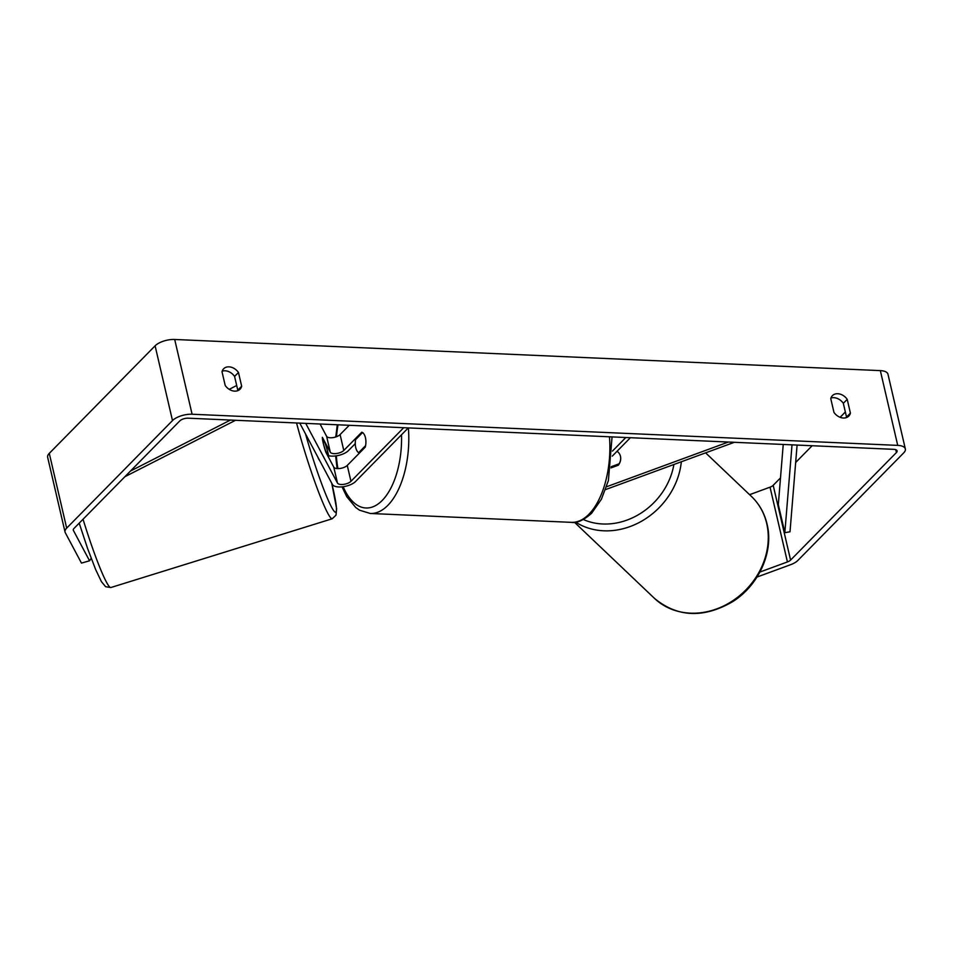 <?xml version="1.0" encoding="UTF-8"?>
<svg xmlns="http://www.w3.org/2000/svg" width="953" height="953" viewBox="0 0 953 953"><rect width="100%" height="100%" fill="white"/><g stroke="black" fill="none" stroke-linecap="round" stroke-linejoin="round"><path stroke-width="1.43" d="M322.376 437.32A10.578 1.072 74.2 0 0 323.258 443.181A10.578 1.072 74.2 0 0 325.866 452.27L333.776 467.149A7.41 3.121 166.9 0 0 339.852 468.483A7.41 3.121 166.9 0 0 347.261 465.421L365.249 447.148A10.578 5.313 -87.5 0 0 361.771 432.197L343.783 450.471A7.41 3.121 -13.1 0 1 336.373 453.533A7.41 3.121 -13.1 0 1 330.298 452.199L322.376 437.32M355.266 443.645L348.357 450.674A12.699 5.349 -13.1 0 1 328.559 455.713M320.053 424.002L326.605 436.307A7.41 3.121 166.9 0 0 332.68 437.653A7.41 3.121 166.9 0 0 340.09 434.58L349.227 425.3M299.766 423.108L332.406 484.469A12.699 5.349 166.9 0 0 342.83 486.769A12.699 5.349 166.9 0 0 355.529 481.515L408.277 427.897M305.722 423.37L337.469 483.04A7.41 3.121 166.9 0 0 343.556 484.374A7.41 3.121 166.9 0 0 350.966 481.313L403.715 427.706M328.237 456.725L328.666 456.594A10.578 0.941 72.7 0 0 327.57 451.269A10.578 0.941 72.7 0 0 325.235 443.621L322.376 438.261M325.402 450.876L325.592 450.817A10.578 0.941 72.7 0 1 323.258 443.181M317.754 456.928A10.578 0.941 72.7 0 0 319.469 460.144M328.666 456.594L325.592 450.817M222.013 371.753A10.578 7.993 -135.5 0 1 223.645 368.763A10.578 7.993 -135.5 0 1 229.018 366.845A10.578 7.993 -135.5 0 1 238.464 372.48L241.669 386.227A10.578 7.993 -135.5 0 1 240.037 389.217A10.578 7.993 -135.5 0 1 225.218 385.5L222.013 371.753M222.168 371.205A10.578 7.993 -135.5 0 1 225.122 370.788A10.578 7.993 -135.5 0 1 234.581 376.423L237.785 390.182A10.578 7.993 -135.5 0 1 237.619 390.73M837.758 393.72A10.578 7.993 44.5 0 0 832.398 395.65A10.578 7.993 44.5 0 0 830.766 398.628L833.958 412.387A10.578 7.993 44.5 0 0 848.778 416.092A10.578 7.993 44.5 0 0 850.41 413.114L847.217 399.355A10.578 7.993 44.5 0 0 837.758 393.72M846.371 417.605A10.578 7.993 44.5 0 0 846.526 417.057L843.322 403.31A10.578 7.993 44.5 0 0 833.875 397.675A10.578 7.993 44.5 0 0 830.921 398.08M759.922 572.038L787.428 561.936A6.349 2.668 166.9 0 0 790.585 560.09L896.416 452.544A6.349 2.668 166.9 0 0 897.107 450.864A6.349 2.668 166.9 0 0 893.843 449.339L188.206 418.188A6.349 2.668 166.9 0 0 179.807 420.904L73.989 528.45A6.349 2.668 166.9 0 0 73.286 530.13A6.349 2.668 166.9 0 0 73.393 530.416L89.558 560.793L91.19 558.339M757.016 577.041L790.537 564.724A14.807 6.23 166.9 0 0 797.899 560.412L903.718 452.866A14.807 6.23 166.9 0 0 905.35 448.946L887.958 374.184A14.807 6.23 166.9 0 0 880.334 370.622L174.697 339.471A14.807 6.23 166.9 0 0 155.101 345.82L49.282 453.366A14.807 6.23 166.9 0 0 47.65 457.285L65.042 532.048A14.807 6.23 166.9 0 0 65.292 532.703L81.458 563.092L89.558 560.793M905.35 448.946A14.807 6.23 166.9 0 0 897.726 445.385L192.101 414.233A14.807 6.23 166.9 0 0 172.493 420.583L66.674 528.129A14.807 6.23 166.9 0 0 65.042 532.048M749.594 494.678L770.036 487.174A6.349 2.668 166.9 0 0 773.193 485.327L780.495 477.906M795.672 462.479L812.147 445.73M840.129 417.307L845.347 411.994M846.526 417.057L850.41 413.114M843.322 403.31L847.217 399.355M237.785 390.182L241.669 386.227M234.581 376.423L238.464 372.48M617.056 451.269A10.578 9.208 131.9 0 1 617.937 451.96A10.578 9.208 131.9 0 1 620.463 456.296A10.578 9.208 131.9 0 1 618.366 465.183L611.004 467.887M728.378 442.037L606.549 486.769M734.346 442.299L605.584 489.58M612.255 456.142L630.398 437.713M612.481 451.067L625.823 437.51M358.638 452.699A10.578 5.313 92.5 0 1 355.6 439.619L362.545 432.567A10.578 5.313 92.5 0 1 365.583 445.647L358.638 452.699L359.734 452.746M620.463 456.296A10.578 9.077 133.6 0 1 619.164 463.777L619.247 463.849M617.044 451.281A10.578 9.077 133.6 0 1 618.056 452.067M611.183 466.72L619.164 463.777M783.235 444.455L778.315 504.649L784.843 532.691L790.013 531.786L797.089 445.075M784.843 532.691L792.014 444.848M229.208 389.336L236.689 385.512M130.466 471.056L230.471 420.047M124.903 476.703L235.558 420.273M330.298 452.199L326.605 436.307M343.783 450.471L340.09 434.58M350.966 481.313L347.261 465.421M337.469 483.04L333.776 467.149M296.562 422.965A70.343 6.29 72.7 0 0 297.014 424.704A70.343 6.29 72.7 0 0 332.192 518.777L110.834 587.536A70.343 6.29 -107.3 0 1 83.042 519.242M331.692 483.123A65.054 5.813 -107.3 0 1 331.465 506.996A65.054 5.813 -107.3 0 1 305.532 433.949M192.101 414.233L174.697 339.471M897.726 445.385L880.334 370.622M896.416 452.544L895.737 449.673M790.585 560.09L773.193 485.327M787.428 561.936L770.036 487.174M172.493 420.583L155.101 345.82M66.674 528.129L49.282 453.366M408.384 427.909A70.343 35.309 92.5 0 1 387.847 505.34A70.343 35.309 92.5 0 1 370.288 513.476L571.371 522.351A70.343 35.309 -87.5 0 0 588.942 514.227A70.343 35.309 -87.5 0 0 609.467 436.784M338.041 424.8A65.054 32.652 -87.5 0 0 336.504 436.7M336.361 455.832A65.054 32.652 -87.5 0 0 337.934 468.614M343.187 486.721A65.054 32.652 -87.5 0 0 382.189 500.468A65.054 32.652 -87.5 0 0 401.511 434.782M654.508 598.401A70.343 60.361 -46.4 0 0 732.726 600.771A70.343 60.361 -46.4 0 0 766.82 523.995A70.343 60.361 -46.4 0 0 751.464 496.453C759.41 504.101 764.64 513.476 767.177 524.603C773.824 552.192 758.588 585.607 732.345 601.867C703.385 618.449 677.44 617.294 654.508 598.401L574.456 522.268M681.335 461.764A70.343 60.361 133.6 0 1 641.667 521.16A70.343 60.361 133.6 0 1 575.648 522.125M583.367 519.528A65.054 55.822 -46.4 0 0 673.89 464.504M332.192 518.777L336.016 515.156L336.612 508.628L331.751 483.231M110.834 587.536L105.64 586.726L101.447 581.687L95.657 569.572L87.569 548.44L79.206 523.149M571.371 522.351C576.863 523.328 583.605 520.29 591.622 513.262L601.403 499.241L608.383 480.598L612.064 436.903M370.288 513.476L359.579 510.212L355.743 507.508L346.785 496.727L342.032 486.852M337.1 468.578L335.623 455.927M335.766 436.962L337.291 424.764M705.613 452.854L751.464 496.453"/></g></svg>
